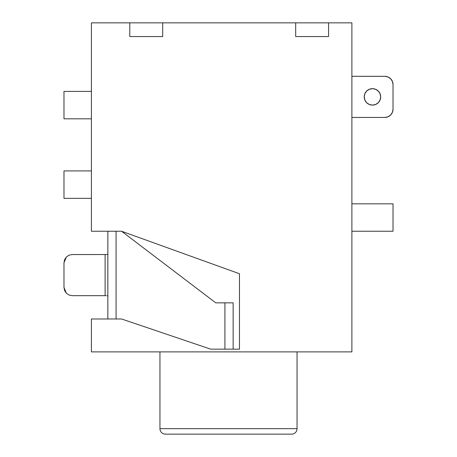 <?xml version="1.0" encoding="UTF-8"?>
<svg xmlns="http://www.w3.org/2000/svg" width="457" height="457" viewBox="0 0 457 457"><rect width="100%" height="100%" fill="white"/><g stroke="black" fill="none" stroke-linecap="round" stroke-linejoin="round"><path stroke-width="0.69" d="M364.229 96.884A8.226 8.226 0 0 1 372.455 88.658A8.226 8.226 0 0 1 380.681 96.884L380.053 100.032L378.27 102.699L375.603 104.482L372.455 105.11L369.307 104.482L366.64 102.699L364.857 100.032L364.229 96.884L364.857 93.736L366.64 91.069L369.307 89.286L372.455 88.658L375.603 89.286L378.27 91.069L380.053 93.736L380.681 96.884A8.226 8.226 0 0 1 372.455 105.11A8.226 8.226 0 0 1 364.229 96.884M297.05 428.666L159.95 428.666A5.484 5.484 0 0 0 165.434 434.15L291.566 434.15A5.484 5.484 0 0 0 297.05 428.666L297.05 351.89L297.05 428.666A5.484 5.484 0 0 1 291.566 434.15L165.434 434.15A5.484 5.484 0 0 1 159.95 428.666L297.05 428.666M283.34 434.15L173.66 434.15L283.34 434.15M159.95 351.89L159.95 428.666L159.95 351.89M91.4 231.242L121.562 231.242L239.468 273.743L239.468 349.148L210.677 349.148L121.562 318.986L91.4 318.986L91.4 351.89L351.89 351.89L351.89 22.85L328.583 22.85L328.583 36.56L295.679 36.56L295.679 22.85L162.692 22.85L162.692 36.56L129.788 36.56L129.788 22.85L91.4 22.85L91.4 231.242L91.4 22.85L351.89 22.85L351.89 351.89L91.4 351.89L91.4 318.986L121.562 318.986L210.677 349.148L239.468 349.148L239.468 273.743L121.562 231.242L215.761 302.848L224.918 302.848L224.918 349.148L224.918 302.848L215.761 302.848L121.562 231.242L91.4 231.242M233.144 302.848L233.144 349.148L233.144 302.848L224.918 302.848L233.144 302.848M107.852 318.986L107.852 231.242L107.852 318.986M291.566 434.15L165.434 434.15M328.583 22.85L328.583 36.56L295.679 36.56L295.679 22.85L328.583 22.85M129.788 36.56L129.788 22.85L162.692 22.85L162.692 36.56L129.788 36.56M116.078 318.986L116.078 231.242L116.078 318.986M106.173 254.538L105.11 254.549L105.11 295.679L72.206 295.679L69.053 295.051L66.385 293.268L64.608 290.601L63.98 287.453L63.98 262.775L64.608 259.616L66.391 256.954L69.058 255.172L72.206 254.549L105.11 254.549L72.16 254.549M66.391 256.954L63.98 262.775L63.98 287.453L66.385 293.268M72.155 295.679L105.11 295.679L105.11 254.549L107.058 254.486M107.069 254.48L107.652 254.321M107.658 295.913L107.069 295.748L107.658 295.913M106.178 295.69L105.11 295.679L106.178 295.69M384.794 117.449L351.89 117.449L384.794 117.449L387.942 116.821L390.609 115.038L392.392 112.371L393.02 109.223A8.226 8.226 0 0 1 384.794 117.449M393.02 84.545L393.02 109.223L393.02 84.545L392.392 81.397L390.609 78.73L387.942 76.947L384.794 76.319A8.226 8.226 0 0 1 393.02 84.545M351.89 76.319L384.794 76.319L351.89 76.319M372.455 88.658L375.603 89.286M380.053 93.736L380.681 96.884M375.603 104.482L372.455 105.11M63.98 91.4L91.4 91.4L63.98 91.4L63.98 118.82L63.98 91.4M91.4 118.82L63.98 118.82L91.4 118.82M393.02 231.242L351.89 231.242L393.02 231.242L393.02 203.822L393.02 231.242M351.89 203.822L393.02 203.822L351.89 203.822M63.98 170.918L91.4 170.918L63.98 170.918L63.98 198.338L63.98 170.918M91.4 198.338L63.98 198.338L91.4 198.338"/></g></svg>
